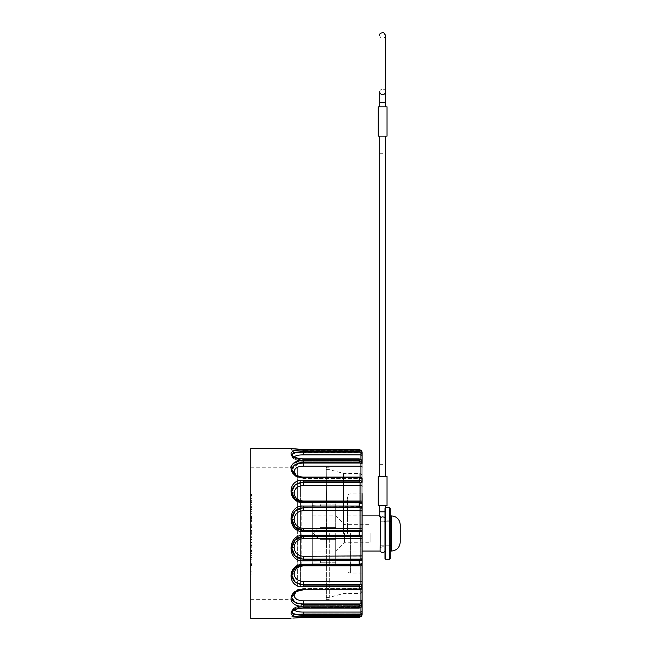 <?xml version="1.0" encoding="UTF-8"?>
<svg xmlns="http://www.w3.org/2000/svg" width="651" height="651" viewBox="0 0 651 651"><rect width="100%" height="100%" fill="white"/><g stroke="black" fill="none" stroke-linecap="round" stroke-linejoin="round"><path stroke-width="0.49" stroke-dasharray="3.25 2.44" d="M326.745 598.057L326.745 599.693L326.745 598.057M326.745 548.126L326.745 518.823L326.745 548.126M326.379 518.88L326.379 548.069L326.379 518.88M326.379 518.823L326.745 467.247L326.379 518.823M329.894 533.47L329.894 606.732L329.894 533.47M326.379 598.057L326.379 548.126L326.379 598.057M251.953 519.067L250.781 519.067L250.781 513.647L251.953 513.647L251.953 519.067L251.953 513.647M250.781 513.647L250.781 516.088L251.953 516.088M250.781 516.088L250.781 518.383L251.953 518.383M250.781 518.383L250.781 516.772L251.953 516.772M250.781 516.772L250.781 519.067M250.781 518.871L251.953 518.871M250.781 515.942L251.953 515.942M251.953 525.381L251.953 520.572L251.953 525.381L250.781 525.381L251.953 525.259M251.953 520.572L250.781 520.572L250.781 525.381M251.953 520.694L250.781 520.694M250.781 525.259L250.781 520.572M250.781 529.1L250.781 531.916L250.781 529.1L251.953 529.1L251.953 531.916L251.953 529.1M251.953 531.566L251.953 526.757L251.953 534.276L251.953 528.164L251.953 531.566L250.781 531.566L250.781 526.757L250.781 534.259L251.953 534.259L250.781 534.276L250.781 528.164L251.953 528.164M251.953 531.68L250.781 531.68M250.781 528.164L250.781 531.566M251.953 540.2L251.953 537.653L251.953 542.478L251.953 540.2L250.781 540.2L250.781 537.856L251.953 537.856M251.953 542.478L250.781 542.478L251.953 542.495M250.781 537.856L251.953 537.653M250.781 537.653L250.781 539.996L251.953 539.996M250.781 539.996L251.953 540.135M251.953 553.505L251.953 544.879L251.953 553.505L250.781 553.505L250.781 545.546L251.953 545.546M250.781 545.546L250.781 547.849L251.953 547.849M250.781 547.849L250.781 551.234L251.953 551.202M250.781 551.202L250.781 550.591L251.953 550.591M250.781 550.591L250.781 547.222L251.953 547.239M250.781 547.239L250.781 544.936L251.953 544.936M250.781 544.936L250.781 553.505M251.953 552.894L250.781 552.894M250.781 494.89L251.953 494.89L251.953 496.949L250.781 496.949L250.781 494.89L250.781 495.533L251.953 495.533M250.781 495.533L250.781 496.949M251.953 496.949L251.953 494.89M251.953 494.955L251.953 503.378L251.953 494.955L250.781 494.955L250.781 503.378L251.953 503.378M251.953 494.467L250.781 494.467M251.953 501.246L250.781 501.246L250.781 494.955M250.781 503.378L250.781 501.246M251.953 498.674L250.781 498.674M251.953 496.135L250.781 496.135M251.953 496.982L250.781 496.982M251.953 491.936L250.781 491.936M251.953 504.745L251.953 513.875L251.953 504.069L251.953 506.917L251.953 504.745L250.781 504.745L250.781 513.875L251.953 513.875M251.953 502.531L250.781 502.531M251.953 506.323L250.781 506.323M251.953 507.316L250.781 507.316M251.953 509.489L250.781 509.489M251.953 511.702L250.781 511.702L250.781 504.745M250.781 513.875L250.781 511.702M251.953 508.846L250.781 508.846M251.953 507.821L250.781 507.821M251.953 504.069L250.781 504.069M251.953 506.917L250.781 506.917M251.953 500.359L250.781 500.359M251.953 516.536L251.953 519.278L251.953 516.536L250.781 516.536L250.781 519.278L250.781 516.536M251.953 516.927L250.781 516.927M251.953 517.635L251.953 521.622L251.953 513.737L251.953 517.635L250.781 517.635L250.781 521.622L250.781 517.415L251.953 517.415M250.781 517.415L250.781 518.465L251.953 518.465M250.781 518.465L250.781 516.17L251.953 516.17M250.781 516.17L250.781 513.737L251.953 513.737M250.781 513.737L250.781 517.635M251.953 519.018L250.781 519.018M251.953 525.308L251.953 533.364L251.953 525.308L250.781 525.308L250.781 533.364L251.953 533.364M251.953 526.618L250.781 526.618M251.953 527.033L250.781 527.033M251.953 530.427L250.781 530.427M251.953 530.004L250.781 530.004M251.953 532.339L250.781 532.339M251.953 531.029L250.781 531.029L250.781 525.308M250.781 533.364L250.781 531.029M251.953 530.63L250.781 530.63M251.953 527.245L250.781 527.245M251.953 527.644L250.781 527.644M251.953 524.283L250.781 524.283M251.953 545.636L251.953 536.75L251.953 545.636L250.781 545.636L251.953 545.448M250.781 545.448L250.781 539.72L251.953 539.72M250.781 539.72L251.953 539.565M250.781 539.565L250.781 542.958L251.953 542.958M250.781 542.958L251.953 542.796M250.781 542.796L250.781 539.402L251.953 539.402M250.781 539.402L251.953 539.248M250.781 539.248L250.781 544.977L251.953 544.977M250.781 544.977L251.953 544.814M251.953 536.75L250.781 536.75L250.781 537.563L251.953 537.563M250.781 544.814L250.781 536.75M250.781 537.563L250.781 545.636M251.953 555.368L251.953 546.742L251.953 555.368L250.781 555.368L250.781 557.549L251.953 557.549M250.781 557.549L250.781 555.108L251.953 555.108M250.781 555.108L250.781 552.927L251.953 552.927M250.781 552.927L250.781 550.469L251.953 550.469M250.781 550.469L250.781 549.029L251.953 549.029M251.953 546.742L250.781 546.742L250.781 549.175L251.953 549.175M250.781 549.029L250.781 546.742M250.781 549.175L250.781 551.47L251.953 551.47M250.781 551.47L250.781 553.879L251.953 553.879M250.781 553.879L250.781 555.368M251.953 561.032L251.953 564.596L251.953 561.032L250.781 561.032L250.781 559.746L250.781 564.596L250.781 561.032M251.953 565.393L251.953 557.476L251.953 567.005L251.953 565.393L250.781 565.393L250.781 557.476L250.781 559.054L251.953 559.054M251.953 557.573L250.781 557.573M250.781 559.054L250.781 565.393M251.953 573.832L251.953 565.939L251.953 573.832L250.781 573.832L250.781 569.145L251.953 569.145M250.781 569.145L250.781 574.117L251.953 574.117M250.781 574.117L250.781 572.945L251.953 572.945M251.953 565.939L250.781 565.939L250.781 571.798L251.953 571.798M250.781 572.945L250.781 565.939M250.781 571.798L250.781 573.832M297.662 533.47L297.662 467.247L297.662 533.47M250.781 448.498L250.781 618.45M360.955 459.394L360.955 461.014A1.172 1.05 0 0 1 362.127 462.064L362.127 606.732L362.127 587.381L361.582 588.65L359.197 589.448L303.464 589.847L303.342 589.098C296.303 589.847 292.462 592.556 291.803 597.219C292.462 592.556 296.303 589.847 303.342 589.098L303.464 589.578L295.204 592.028L291.803 597.667L292.649 600.393M362.127 538.523L303.342 538.597C297.735 539.15 294.675 542.12 294.146 547.515C294.675 552.854 297.735 555.767 303.342 556.263L360.955 556.263L360.63 536.4L303.464 536.4L295.204 539.809L291.803 548.02L295.204 556.084L303.464 559.372L359.197 559.372L360.955 558.794A1.172 0.936 180 0 1 362.127 559.73L362.127 563.327L359.197 564.205L303.464 564.205L303.464 564.954L295.212 567.997L291.803 575.37L295.204 582.311L303.464 585.086L359.197 585.086L360.955 584.093A1.172 0.635 180 0 1 362.127 584.736L362.127 482.212L361.582 481.008L359.197 480.226L303.464 480.226L303.342 482.334L360.63 482.334A1.172 0.732 131.9 0 0 361.582 481.008M360.955 477.541L360.955 463.658L362.127 463.39L362.127 461.478L362.127 463.39L361.582 461.844L359.197 460.786L303.464 460.786L303.342 463.016L360.63 463.016A1.172 0.48 140.4 0 0 361.582 461.844M294.146 519.425A2.344 0.407 180 0 1 291.803 519.018C292.47 526 296.319 529.841 303.342 530.541L303.342 530.541C296.303 529.816 292.462 525.975 291.803 519.018C292.462 525.975 296.303 529.816 303.342 530.541L360.63 530.541L303.342 530.541C296.319 529.841 292.47 526 291.803 519.018C292.462 512.134 296.303 508.398 303.342 507.821L360.63 507.821A1.172 0.895 115.5 0 0 361.582 506.502L303.464 506.087L303.342 510.685C297.735 511.173 294.675 514.087 294.146 519.425C294.675 524.828 297.735 527.798 303.342 528.343L303.342 530.541L360.955 530.443A1.172 1.123 180 0 1 362.127 531.558L362.127 535.382L303.464 535.252L303.342 536.4L360.63 536.4A1.172 0.952 90 0 0 361.582 535.244M303.342 501.994L303.342 502.312C296.303 501.53 292.462 498.048 291.803 491.863C292.462 498.048 296.303 501.53 303.342 502.312L360.63 502.312A1.172 0.895 -64.5 0 1 361.582 503.166L362.127 503.622L362.127 507.21L361.582 506.502M291.803 491.725L294.244 485.825L300.591 482.546M303.464 502.059L360.63 502.312L303.464 502.059L295.204 498.943L291.803 491.57L295.204 498.943L303.464 501.994L303.464 502.743L361.582 503.166M291.811 469.493L291.803 469.721C294.138 478.208 298.345 477.517 303.342 478.387L303.342 477.663L303.342 478.387L360.955 478.387L362.127 479.282A1.172 1.082 -0 0 0 360.955 478.208L360.955 477.663L303.342 477.663L360.955 477.663L360.955 478.208A1.172 1.082 180 0 1 362.127 479.282L362.127 467.109A1.172 0.976 180 0 0 360.955 466.132L303.342 466.132C297.735 466.344 294.675 468.142 294.146 471.519C294.675 475.149 297.735 477.199 303.342 477.663L296.05 475.189M362.127 479.559L360.955 478.387L303.342 478.387L303.342 477.842C296.303 477.093 292.462 474.392 291.803 469.721C292.462 474.392 296.303 477.093 303.342 477.842L303.464 477.37L303.342 477.842L360.63 477.842A1.172 0.732 131.9 0 1 361.403 477.867A1.172 0.732 -48.1 0 1 361.582 478.29L362.127 482.212A1.172 0.635 180 0 1 360.955 482.847L359.197 481.862L303.464 481.862L295.204 484.629L291.803 491.863C292.779 498.568 296.628 502.1 303.342 502.458L360.63 502.312M297.914 463.178L291.803 469.273C291.689 473.244 295.578 475.848 303.464 477.093L359.197 477.37L360.63 477.842L359.197 477.37L303.464 477.37L295.204 474.921L291.803 469.273L295.204 474.913L303.464 477.492L359.197 477.492L361.582 478.29M362.127 462.064A1.172 1.05 180 0 0 360.955 461.014L303.342 461.014L360.955 461.014L360.955 454.878L303.342 454.878C297.735 454.903 294.675 455.765 294.146 457.474C294.675 459.492 297.735 460.672 303.342 461.014C297.735 460.672 294.675 459.492 294.146 457.474L294.285 456.953M291.843 454.927L291.803 455.269C290.899 458.621 298.793 461.608 303.342 461.25L303.342 460.078C296.303 459.46 292.462 457.856 291.803 455.269C292.462 457.856 296.303 459.46 303.342 460.078L303.464 459.443L303.342 460.078L360.63 460.078A1.172 0.48 140.4 0 1 361.362 459.842M360.955 460.623L360.63 460.078L360.955 460.623A1.172 0.854 180 0 1 362.127 461.478A1.172 0.854 0 0 0 360.955 460.623L360.955 461.25L360.955 460.623M303.464 459.443L295.204 457.954L291.803 454.723L295.204 457.954L303.464 459.443L303.464 458.857L303.464 459.443L359.197 459.443L303.464 459.443M361.565 450.679L360.63 451.176L359.197 450.451L360.63 451.176L303.342 451.176L303.464 450.451C288.409 449.638 288.409 449.638 303.464 450.451C288.409 449.638 288.409 449.638 303.464 450.451L303.342 453.112L360.955 453.112L303.342 453.112L303.342 451.176L360.63 451.176L361.574 450.687L362.127 452.364A1.172 0.529 180 0 0 360.955 451.827L360.955 453.112L360.955 451.827A1.172 0.529 -0 0 1 362.127 452.364L362.127 453.771A1.172 1.172 0 0 0 360.955 452.6L360.955 453.096L303.342 453.096L360.955 453.096L360.955 452.6L294.146 452.6L303.342 453.096L294.146 452.6A2.344 2.344 0 0 1 291.803 450.256L303.342 451.176L291.803 450.256L290.818 448.506M362.127 453.771L361.582 451.314L359.197 450.11L303.464 450.11L303.342 452.193L360.63 452.193L361.582 451.314M297.857 449.296L303.464 449.483L303.464 450.451L303.464 449.483C286.904 448.409 286.904 448.409 303.464 449.491L359.197 449.491L361.582 450.704L362.127 453.023L360.955 452.884L359.197 451.468L303.464 451.468L295.204 452.307L291.803 454.723L291.803 455.269L292.6 453.91M303.342 454.878L303.342 452.193L295.497 452.746M303.464 450.11C286.896 448.808 286.904 458.28 303.464 459.004L359.197 459.004L360.63 460.078L359.197 459.443L359.197 458.857L303.464 458.857C292.193 458.223 291.453 454.333 291.803 454.723L291.803 455.269A2.344 2.205 180 0 0 294.146 457.474A2.344 2.205 -0 0 1 291.803 455.269C291.55 456.571 292.592 457.954 294.927 459.435C296.571 460.436 299.379 461.046 303.342 461.25L360.955 461.25L303.342 461.25L303.342 460.078L360.63 460.078A1.172 0.48 -39.6 0 1 361.525 459.915A1.172 0.48 -39.6 0 1 361.582 460.07L362.127 461.478L361.533 459.923L359.197 458.857L361.582 460.07M303.342 466.132L303.342 463.016M291.925 470.291A2.344 1.798 -0 0 1 291.803 469.721L298.41 463.496M294.146 471.519A2.344 1.798 180 0 1 291.803 469.721C292.584 473.358 294.179 475.694 296.587 476.727L303.342 478.387L303.342 477.842L360.63 477.842A1.172 0.732 -48.1 0 1 361.403 477.867M360.955 463.658L359.197 462.373L302.658 462.397M362.127 467.109L362.127 463.39M303.464 460.786L298.931 461.225M293.715 463.243L291.225 465.945M290.753 467.247L293.78 474.213L303.464 477.492M303.342 485.516C297.735 485.89 294.675 488.396 294.146 493.035C294.675 497.836 297.735 500.513 303.342 501.05L303.342 502.458L360.955 502.458A1.172 1.172 0 0 1 362.127 503.622L360.955 502.458L360.955 485.516L303.342 485.516L303.342 482.334M303.342 501.05L360.955 501.05A1.172 0.472 180 0 1 362.127 501.522L362.127 493.621M303.464 480.226C286.896 478.949 286.904 502.93 303.464 502.743M303.342 528.343L360.955 528.343L360.955 508.154L359.197 507.568L303.464 507.568L295.204 510.856L291.803 518.937L295.212 527.139L303.464 530.541L303.464 531.688L362.127 531.558M360.63 530.541A1.172 0.952 -90 0 1 361.582 531.696M360.955 508.154A1.172 0.936 180 0 0 362.127 507.21M303.464 506.087C286.904 505.062 286.896 532.339 303.464 531.688M303.342 538.597L303.342 536.4C296.303 537.124 292.462 540.965 291.803 547.922C292.462 540.965 296.303 537.124 303.342 536.4L303.464 536.4C296.368 537.116 292.478 540.989 291.803 548.02L291.803 547.922C292.47 540.94 296.319 537.099 303.342 536.4C296.319 537.099 292.47 540.94 291.803 547.922C292.462 554.807 296.303 558.542 303.342 559.128L303.464 560.853L359.197 560.853L361.582 560.446L362.127 559.73M303.342 556.263L303.342 559.128L360.63 559.128A1.172 0.895 -115.5 0 1 361.582 560.446M360.955 536.505A1.172 1.123 180 0 0 362.127 535.382M303.464 535.252C286.904 534.601 286.896 561.878 303.464 560.853M303.342 581.424L360.955 581.424L360.955 565.898L303.342 565.898C297.735 566.435 294.675 569.104 294.146 573.913C294.675 578.544 297.735 581.05 303.342 581.424L303.342 584.614C296.303 584.248 292.462 581.074 291.803 575.085C292.462 568.901 296.303 565.418 303.342 564.629C296.303 565.418 292.462 568.901 291.803 575.085L291.803 575.215M303.342 565.898L303.342 564.49L360.63 564.629A1.172 0.895 64.5 0 0 361.582 563.774M303.342 564.954L303.342 564.49L360.955 564.49L362.127 563.318L362.127 565.426A1.172 0.472 180 0 1 360.955 565.898L360.955 564.49A1.172 1.172 -0 0 0 362.127 563.327L361.134 564.588L359.197 564.954L359.197 559.372M359.197 564.881L303.464 564.954C296.474 565.556 292.592 569.031 291.803 575.37L295.204 568.006L303.464 564.881L359.197 564.881L303.464 564.881M361.582 585.941A1.172 0.732 -131.9 0 0 360.63 584.614L303.342 584.614L303.464 586.714L359.197 586.714L361.582 585.941L362.127 584.736L362.127 587.658L360.63 589.098A1.172 0.732 48.1 0 0 361.403 589.082A1.172 0.732 48.1 0 0 361.582 588.65M303.464 564.205C286.904 564.01 286.896 587.991 303.464 586.714M296.05 591.759L303.342 589.277C297.735 589.749 294.675 591.792 294.146 595.429C294.675 598.806 297.735 600.596 303.342 600.808L303.342 603.933C296.303 603.827 292.462 601.589 291.803 597.219L291.811 597.447M303.342 600.808L360.955 600.808L360.955 589.277L303.342 589.277L303.342 588.553L303.342 589.098L360.955 588.74A1.172 1.082 -0 0 0 362.127 587.658L361.411 589.074L359.197 589.847L359.197 585.086M293.837 601.703L295.115 602.598M298.199 603.851L303.464 604.567L303.464 606.154L359.197 606.154L361.582 605.105L362.127 603.55L361.582 606.878L359.197 607.936L303.464 608.083L303.342 606.862C296.303 607.481 292.462 609.084 291.803 611.671C292.462 609.084 296.303 607.481 303.342 606.862L303.464 607.497L295.204 608.986L291.803 612.225L292.47 613.47M361.582 605.105A1.172 0.48 -140.4 0 0 360.63 603.933L303.342 603.933L303.464 604.567L359.197 604.567L360.955 603.29L362.127 603.55M360.955 603.29L360.955 600.808A1.172 0.976 180 0 0 362.127 599.831L362.127 588.471A1.172 0.806 180 0 1 360.955 589.277L360.955 589.407M303.464 589.448C286.896 589.733 286.904 607.538 303.464 606.154M294.285 609.987L294.146 609.466C294.675 607.448 297.735 606.268 303.342 605.935C297.735 606.268 294.675 607.448 294.146 609.466C294.675 611.175 297.735 612.046 303.342 612.07L303.342 614.756C296.303 614.918 292.462 613.893 291.803 611.671L291.843 612.013M303.342 612.07L360.955 612.07L360.955 605.935L303.342 605.69L303.342 606.862L360.63 606.862A1.172 0.48 39.6 0 0 361.525 607.025A1.172 0.48 39.6 0 0 361.582 606.878M362.127 605.463A1.172 0.854 180 0 1 360.955 606.317L360.955 605.69L303.342 605.69C299.379 605.902 296.571 606.504 294.927 607.505C292.592 608.986 291.55 610.378 291.803 611.671L291.803 612.225L295.204 608.994L303.464 607.497L359.197 607.497L360.63 606.862L359.197 607.497L359.197 608.083L303.464 608.083C294.488 609.662 290.598 611.045 291.803 612.225L291.803 611.671A2.344 2.205 -0 0 1 294.146 609.466A2.344 2.205 180 0 0 291.803 611.671C290.899 608.327 298.793 605.34 303.342 605.69L360.955 605.69L360.955 606.317A1.172 0.854 -0 0 0 362.127 605.463L361.533 607.025L359.197 608.083L359.197 604.567M293.658 614.153L303.464 615.48L303.464 616.831L359.197 616.831L361.582 615.626L362.127 613.917L362.127 604.885A1.172 1.05 180 0 1 360.955 605.935L360.955 607.546M361.582 615.626L360.63 614.756L303.342 614.756L303.464 615.48L359.197 615.48L360.955 614.064L362.127 613.917L362.119 614.788M359.197 607.936L359.197 607.497L303.464 607.497L303.464 607.936C286.896 608.669 286.904 618.141 303.464 616.831M361.639 616.163L359.197 617.449L303.464 617.449C286.904 618.531 286.904 618.531 303.464 617.449M362.127 613.177L362.127 612.681L362.127 613.177A1.172 1.172 0 0 1 360.955 614.349L360.955 613.852L303.342 613.852L360.955 613.852L360.955 614.349L294.146 614.349L303.342 613.852L294.146 614.349A2.344 2.344 0 0 0 291.803 616.692L303.342 615.773L291.803 616.692L290.818 618.434M362.127 612.664L360.955 613.836L362.127 612.664A1.172 1.164 180 0 1 360.955 613.852A1.172 1.164 -0 0 0 362.127 612.681L362.127 614.585A1.172 0.529 -0 0 1 360.955 615.114A1.172 0.529 180 0 0 362.127 614.585L361.574 616.253L360.63 615.773L359.197 616.497L360.63 615.773L303.342 615.773L303.342 613.836L360.955 613.836L360.955 615.114L360.955 613.836L303.342 613.836L303.464 616.497L303.342 615.773L360.63 615.773L360.955 615.114L360.63 615.773L361.565 616.269M303.464 616.497C288.409 617.303 288.409 617.303 303.464 616.497C288.409 617.303 288.409 617.303 303.464 616.497L303.464 617.465L303.464 616.497L359.197 616.497L303.464 616.497M362.127 604.885A1.172 1.05 0 0 1 360.955 605.935L303.342 605.69L303.342 606.862L360.63 606.862A1.172 0.48 -140.4 0 0 361.362 607.106M361.175 589.269A1.172 0.806 0 0 1 360.955 589.277L303.342 589.277L303.342 588.553L303.342 589.098L360.63 589.098A1.172 0.732 -131.9 0 0 361.403 589.082M291.925 596.658A2.344 1.798 -0 0 0 291.803 597.219L295.204 592.028L303.464 589.847C297.238 589.961 293.349 592.565 291.803 597.667L291.803 597.219C294.138 588.74 298.345 589.424 303.342 588.553L360.955 588.553L303.342 588.553L296.587 590.213C294.179 591.254 292.584 593.59 291.803 597.219A2.344 1.798 180 0 1 294.146 595.429M362.127 587.381L360.955 588.74A1.172 1.082 180 0 0 362.127 587.658M294.146 573.913A2.344 1.172 180 0 0 291.803 575.085C292.779 568.372 296.628 564.84 303.342 564.49L360.63 564.629M360.63 536.4L303.464 536.4M370.915 533.47L370.915 542.267L370.915 533.47M344.55 533.47L344.55 542.267L344.55 533.47M335.753 533.47L335.753 551.055L335.753 533.47M320.43 560.682L335.753 560.682L335.753 539.329L335.753 560.682L320.43 560.682L320.43 562.773L320.43 560.682L312.317 561.284L312.317 539.329L312.317 561.284L320.43 560.682M335.753 539.329L320.43 539.329L335.753 539.329L320.43 539.329L312.317 534.642L320.438 539.329L335.753 539.329L335.753 538.418L335.753 565.914L335.753 539.329M312.317 534.642L312.317 539.329L312.317 534.642L320.227 539.215L313.326 533.527C314.905 531.224 317.045 529.434 319.755 528.164L335.167 528.164L319.755 528.164L320.43 527.611L335.753 527.611L335.753 506.258L320.43 506.258L335.753 506.258L335.753 527.611L320.438 527.611L312.317 532.298L320.43 527.611L313.326 533.421C314.905 535.724 317.045 537.506 319.755 538.776L335.167 538.776L319.755 538.776L320.227 539.215L312.317 534.642L312.317 527.611L312.317 532.298L320.227 527.733L312.317 532.298L312.317 534.642L320.227 539.215M312.317 506.258L312.317 505.656L320.43 506.258L320.43 504.167L320.43 506.258L312.317 505.656L312.317 527.611L312.317 506.258M312.317 533.47L312.317 551.055L312.317 533.47M335.753 527.611L320.43 527.611L335.753 527.611L335.753 528.522L335.753 501.026L335.753 527.611M320.227 563.945L319.755 565.263L335.167 565.263L319.755 565.263L320.227 563.945L312.317 563.945L312.317 561.284L312.317 565.117L312.317 563.945L320.227 563.945M312.317 505.656L312.317 501.823L312.317 505.656M320.227 502.995L319.755 501.677L335.167 501.677L319.755 501.677L320.227 502.995L312.317 502.995L320.227 502.995M335.753 528.522L335.167 528.164L335.753 528.522M335.167 538.776L335.753 538.418L335.167 538.776L335.167 565.263L335.753 565.914L335.167 565.263L335.167 538.776M319.755 565.263L313.326 565.703L319.755 565.263M335.753 501.026L335.167 501.677L335.753 501.026M319.755 501.677L313.326 501.237L319.755 501.677M312.317 565.117L313.326 565.703L301.177 565.703L300.591 566.289L300.591 500.652L300.591 566.289M300.591 586.51L300.591 480.438L300.591 586.51L297.662 586.51L297.662 480.438L297.662 586.51M326.379 533.47L326.379 597.349L326.379 533.47M384.985 546.661L384.985 520.287L384.985 546.661L385.571 546.075L385.571 520.873L385.571 546.075L389.672 546.075L390.258 546.661L390.258 520.287L390.258 546.661M384.985 520.987L384.985 547.833L384.985 520.987A2.929 2.547 180 0 1 380.298 520.987L380.298 547.833L380.298 516.097L379.712 516.593L380.298 516.097L380.298 520.987A2.929 2.547 0 0 0 384.985 520.987M384.985 508.83L385.571 507.926L384.985 508.333L385.571 507.926L384.985 508.83L384.985 558.672M384.985 511.816L384.985 551.348L384.985 511.816L379.712 511.816L384.985 511.816L379.712 511.816L379.712 516.593M385.571 559.258L385.571 507.926L384.985 508.333L385.514 508.008M390.258 558.672L390.258 508.268M382.642 464.635L379.712 464.635L382.642 464.635M382.642 476.361L379.712 476.361L382.642 476.361M382.642 505.656L379.712 505.656L382.642 505.656M380.103 551.055L380.298 516.097M387.036 505.656L378.247 505.656L378.247 476.361L387.036 476.361L387.036 505.656M382.642 136.132L379.712 136.132L382.642 136.132M382.642 106.829L379.712 106.829L382.642 106.829M378.247 106.829L387.036 106.829L387.036 136.132L378.247 136.132L378.247 106.829M382.642 153.717L379.712 153.717L382.642 153.717M347.479 533.47L347.479 496.843L347.479 533.47M391.43 521.752L391.43 545.196L391.43 521.752M391.43 515.893L391.43 551.055M380.298 533.47L380.298 545.196L380.298 533.47M362.127 533.47L362.127 476.329L362.127 533.47M343.525 533.47L343.525 473.399L343.525 533.47M329.308 533.47L329.308 597.349L329.308 533.47M400.219 542.267L400.219 524.682M251.953 518.139L250.781 518.139M250.781 518.53L251.953 518.53M250.781 559.787L251.953 559.787M251.953 564.555L250.781 564.555M251.953 563.31L250.781 563.31M250.781 566.875L251.953 566.875M291.811 491.961A2.344 1.172 -0 0 1 291.803 491.863A2.344 1.172 180 0 0 294.146 493.035M362.127 478.477A1.172 0.806 180 0 0 360.955 477.663A1.172 0.806 -0 0 1 361.175 477.679M303.464 477.093L359.197 477.093L359.197 481.862M303.464 449.483L359.197 449.483L359.197 450.451L303.464 450.451L359.197 450.451L359.197 449.483L359.197 451.468M360.955 453.096A1.172 1.164 180 0 1 362.127 454.26A1.172 1.164 -0 0 0 360.955 453.096L362.127 454.284L360.955 453.112M362.127 456.017A1.172 1.139 180 0 0 360.955 454.878L360.955 452.884M359.197 459.004L359.197 462.373M362.127 486.216A1.172 0.692 180 0 0 360.955 485.516L360.955 482.847M359.197 502.059L359.197 507.568M362.127 511.011L303.342 510.685M360.955 530.443L360.955 528.343L362.127 528.417M359.197 530.541L359.197 536.4M294.146 547.515A2.344 0.407 180 0 0 291.803 547.922M360.955 558.794L360.955 556.263L362.127 555.93M360.955 584.093L360.955 581.424A1.172 0.692 180 0 0 362.127 580.733M359.197 589.847L360.63 589.098L359.197 589.578L303.464 589.578L359.197 589.847L303.464 589.847M360.955 614.064L360.955 612.07A1.172 1.139 180 0 0 362.127 610.931M359.197 615.48L359.197 617.449M359.197 617.465L359.197 616.497L359.197 617.465L299.387 617.563M291.811 574.979A2.344 1.172 -0 0 0 291.803 575.085L291.803 575.085C292.535 568.64 296.384 565.109 303.342 564.49L360.955 564.49L362.127 563.318M335.753 562.773L320.43 562.773L335.753 562.773M335.753 504.167L320.43 504.167L335.753 504.167M335.167 501.677L335.167 528.164L335.167 501.677M301.177 565.703L301.177 501.237L301.177 565.703M389.672 507.682L389.672 559.258M389.672 546.075L389.672 520.873L389.672 546.075M384.985 517.936A2.929 2.547 0 0 0 380.103 518.188M379.712 106.829L379.712 102.72L385.571 102.72L379.712 102.72L385.571 102.72L385.571 106.829M379.712 91.734A2.929 2.718 180 0 1 382.642 89.114A2.929 2.718 0 0 1 385.571 91.734A2.929 2.718 0 0 1 382.642 94.558A2.929 2.718 0 0 1 379.712 91.734A2.929 2.718 0 0 1 382.642 89.114A2.929 2.718 180 0 1 385.571 91.734M350.409 533.47L350.409 573.035L350.409 533.47M359.197 533.47L359.197 473.399L359.197 533.47M326.379 599.066L326.745 599.693L329.894 599.693M326.379 467.874L326.745 467.247L329.894 467.247M251.953 531.916L250.781 531.916M250.781 526.757L251.953 526.757M251.953 551.234L250.781 551.234M251.953 547.222L250.781 547.222M250.781 544.879L251.953 544.879M250.781 553.602L251.953 553.602M251.953 519.278L250.781 519.278M250.781 521.622L251.953 521.622M250.781 564.596L251.953 564.596M250.781 559.746L251.953 559.746M251.953 567.005L250.781 567.005M251.953 557.476L250.781 557.476M250.781 599.693L297.662 599.693M250.781 467.247L297.662 467.247M329.894 606.732L362.127 606.732M329.894 460.216L362.127 460.216M291.803 469.273L291.803 469.721L291.803 469.273M360.955 461.25L362.127 462.43L360.955 461.25M303.342 453.112L293.87 452.583L303.342 453.112M362.127 452.364L361.574 450.687M293.926 448.93L291.803 448.653M359.197 477.093L361.411 477.867L362.127 479.282M303.342 502.458C296.384 501.84 292.535 498.308 291.803 491.863L291.803 491.57C291.835 497.209 295.725 500.676 303.464 501.994L359.197 501.994L361.134 502.36L362.127 503.622L360.955 502.458L303.342 502.458M303.464 530.541C296.864 530.223 292.974 526.35 291.803 518.937L291.803 519.018M360.955 605.69L362.127 604.519L360.955 605.69M303.342 613.836L293.87 614.365L303.342 613.836M296.636 617.742L293.511 618.059M312.317 551.055L335.753 551.055L344.55 542.267L370.915 542.267M312.317 515.893L335.753 515.893L344.55 524.682L370.915 524.682M312.317 501.823L313.326 501.237L301.177 501.237L300.591 500.652M300.591 480.438L297.662 480.438M385.571 507.682L384.985 508.268M390.258 520.287L389.672 520.873L385.571 520.873L384.985 520.287M380.298 547.833C382.731 546.262 384.293 546.262 384.985 547.833M385.571 476.361L385.571 464.635M379.712 476.361L379.712 464.635M385.571 505.656L385.571 507.926M379.712 505.656L379.712 511.816M385.571 102.72L385.571 91.84M379.712 102.72L379.712 91.84M379.712 35.325C380.086 37.294 381.063 38.271 382.642 38.254C384.22 38.271 385.197 37.294 385.571 35.325M379.712 136.132L379.712 153.717M385.571 136.132L385.571 153.717M347.479 551.055L362.127 551.055M347.479 515.893L362.127 515.893M379.712 515.893L380.298 515.893M380.298 545.196L390.258 545.196M380.298 521.752L390.258 521.752M362.127 573.035L350.409 573.035C348.635 572.847 347.658 571.871 347.479 570.097M362.127 493.914L350.409 493.914C348.985 493.759 348.008 494.736 347.479 496.843M326.379 597.349L329.308 597.349L343.525 593.541L359.197 593.541C360.621 593.704 361.598 592.719 362.127 590.612M326.379 469.591L329.308 469.591L343.525 473.399L359.197 473.399C360.971 473.586 361.948 474.563 362.127 476.329"/><path stroke-width="0.98" d="M361.362 607.106A1.172 0.48 -140.4 0 0 361.525 607.025A1.172 0.48 -140.4 0 0 361.582 606.878L362.127 605.463L362.127 599.831L361.582 605.105L359.197 606.154L303.464 606.154L303.342 603.933L360.63 603.933A1.172 0.48 39.6 0 1 361.582 605.105M362.127 587.381L362.127 565.426L362.127 584.736L361.582 585.941L359.197 586.714L303.464 586.714L303.342 584.614L360.63 584.614A1.172 0.732 48.1 0 1 361.582 585.941M361.354 564.425A1.172 1.172 180 0 0 362.127 563.327L362.127 535.382L362.127 559.73L361.582 560.446L303.464 560.853L303.342 559.128L360.63 559.128A1.172 0.895 64.5 0 1 361.582 560.446M362.127 528.417L303.342 528.343C297.735 527.798 294.675 524.828 294.146 519.425C294.675 514.087 297.735 511.173 303.342 510.685L360.955 510.685L360.955 530.443A1.172 1.123 0 0 1 362.127 531.558L362.127 507.21L362.127 531.558L361.582 531.696L303.464 531.688L303.464 530.541L295.212 527.139L291.803 518.937L295.204 510.856L303.464 507.568L303.464 506.087L359.197 506.087L361.582 506.502L362.127 507.21L362.127 501.522L362.127 503.622L359.197 502.743L303.464 502.743L303.464 502.059M359.197 502.059L303.464 501.994C298.296 501.343 293.259 500.383 291.803 491.57L295.204 484.629L303.464 481.862L359.197 481.862L360.955 482.847A1.172 0.635 0 0 0 362.127 482.212L362.127 479.559M303.342 485.516L360.955 485.516L360.955 501.05L303.342 501.05C297.735 500.513 294.675 497.836 294.146 493.035C294.675 488.396 297.735 485.89 303.342 485.516L303.342 482.334L360.63 482.334A1.172 0.732 -48.1 0 0 361.582 481.008L362.127 482.212L362.127 479.282L361.411 477.867L359.197 477.093L303.464 477.093C296.775 476.678 292.885 474.074 291.803 469.273L295.204 464.293L303.464 462.373L359.197 462.373L360.955 463.658L362.127 463.39L362.127 458.573L362.127 462.064M303.342 528.343L303.464 530.541C298.475 529.686 293.511 529.466 291.803 518.937L291.803 519.018C292.462 512.134 296.303 508.398 303.342 507.821L359.197 507.568L360.955 508.154A1.172 0.936 0 0 0 362.127 507.21M303.342 510.685L303.342 507.821L360.63 507.821A1.172 0.895 -64.5 0 0 361.582 506.502M360.955 530.443L303.464 530.541M360.63 530.541A1.172 0.952 90 0 1 361.582 531.696M303.464 531.688C286.896 532.339 286.904 505.062 303.464 506.087M303.342 501.05L303.342 501.994M300.591 482.546L303.342 482.334C296.303 482.7 292.462 485.874 291.803 491.863L291.803 491.57M303.342 482.334L303.464 480.226L359.197 480.226L361.582 481.008M362.127 493.621L362.127 501.522A1.172 0.472 0 0 0 360.955 501.05L360.955 502.279M361.354 502.523A1.172 1.172 180 0 1 362.127 503.622L361.134 502.36A1.172 0.895 115.5 0 1 361.582 503.166M360.63 502.312A1.172 0.895 115.5 0 1 361.142 502.36L359.197 501.994L359.197 507.568M303.464 502.743C286.896 502.93 286.904 478.949 303.464 480.226M362.127 479.282L361.582 478.29L359.197 477.492L303.464 477.492C286.904 477.216 286.896 459.411 303.464 460.786L303.342 463.016C296.303 463.121 292.462 465.351 291.803 469.721L291.803 469.273M296.05 475.189L294.146 471.519C294.675 468.142 297.735 466.344 303.342 466.132L303.342 463.016L298.41 463.496M303.342 463.016L360.63 463.016A1.172 0.48 -39.6 0 0 361.582 461.844L362.127 463.39M361.403 477.867A1.172 0.732 131.9 0 1 361.582 478.29M359.197 462.373L359.197 460.786L361.582 461.844M294.146 457.474C294.675 455.765 297.735 454.903 303.342 454.878L303.464 451.468L295.204 452.307L291.803 454.74C290.387 454.211 294.537 458.825 303.464 458.857L359.197 458.857L361.533 459.923L362.127 461.478L361.582 460.07L359.197 458.857L303.464 459.004C286.904 458.28 286.896 448.808 303.464 450.11L359.197 450.11L361.582 451.314L362.127 453.023L362.127 458.573L362.127 452.364L361.582 450.704L359.197 449.491L303.464 449.491C286.904 448.409 286.904 448.409 303.464 449.491L291.005 448.555M303.464 450.11L303.464 451.468L359.197 451.468L360.63 452.193L303.342 452.193C296.303 452.022 292.462 453.047 291.803 455.269L291.803 454.723M361.582 451.314L360.63 452.193L360.955 452.884L362.127 453.023L362.127 452.364M361.565 450.679L359.197 449.483L303.464 449.483M292.6 453.91L295.497 452.746M302.658 462.397L297.914 463.178M298.931 461.225L293.715 463.243M291.225 465.945L290.753 467.247M292.649 600.393L293.837 601.703M295.115 602.598L298.199 603.851M292.47 613.47L293.658 614.153M360.955 607.546L360.955 614.064L362.127 613.917L361.582 616.245L362.127 612.664M361.565 616.269L359.197 617.465L361.574 616.253L359.197 617.449L359.197 616.831L303.464 616.831L303.342 614.756L360.63 614.756L361.582 615.626L359.197 616.831L359.197 615.48L303.464 615.48L295.204 614.642L291.803 612.225C291.453 612.615 292.193 608.718 303.464 608.083L359.197 608.083L361.582 606.878M293.511 618.059L303.447 617.465L359.197 617.465M303.464 617.449C286.904 618.531 286.904 618.531 303.464 617.449L359.197 617.449M362.127 604.885L362.127 613.917L361.582 615.626M362.127 610.931A1.172 1.139 0 0 1 360.955 612.07L303.342 612.07C297.735 612.046 294.675 611.175 294.146 609.466M303.342 612.07L303.342 614.756C296.303 614.918 292.462 613.893 291.803 611.671M360.955 614.064L359.197 615.48M303.464 616.831C286.904 618.141 286.896 608.669 303.464 607.936L359.197 608.083L361.533 607.025L362.127 605.463M360.955 589.407L360.955 600.808L303.342 600.808C297.735 600.596 294.675 598.806 294.146 595.429L296.05 591.759M303.342 600.808L303.342 603.933C296.303 603.827 292.462 601.589 291.803 597.219M361.175 589.269A1.172 0.806 0 0 0 362.127 588.471L362.127 599.831A1.172 0.976 0 0 1 360.955 600.808L360.955 603.29L359.197 604.567L303.464 604.567L295.204 602.647L291.803 597.675C291.689 593.704 295.578 591.1 303.464 589.847L359.197 589.448L361.582 588.65L362.127 584.736A1.172 0.635 -0 0 0 360.955 584.093L359.197 585.086L303.464 585.086L295.204 582.311L291.803 575.085C292.462 581.074 296.303 584.248 303.342 584.614L303.342 581.424C297.735 581.05 294.675 578.544 294.146 573.913C294.675 569.104 297.735 566.435 303.342 565.898L303.342 564.954M361.403 589.082A1.172 0.732 -131.9 0 0 361.582 588.65M360.955 603.29L362.127 603.55M303.464 606.154C286.904 607.538 286.896 589.733 303.464 589.448M360.63 564.629A1.172 0.895 -115.5 0 0 361.582 563.774L362.127 563.327L362.127 565.426A1.172 0.472 0 0 1 360.955 565.898L360.955 581.424L303.342 581.424M303.464 564.881L303.464 564.205L359.197 564.205L361.582 563.774M303.464 586.714C286.904 587.999 286.896 564.01 303.464 564.205M359.197 536.4L360.955 536.505L360.955 558.794L359.197 559.372L303.464 559.372L295.204 556.084L291.803 548.028L295.212 539.809L303.464 536.4L359.197 536.4L359.197 535.252L362.127 535.382L362.127 531.558M362.127 555.93L303.342 556.263C297.735 555.767 294.675 552.854 294.146 547.515C294.675 542.12 297.735 539.15 303.342 538.597L303.464 535.252L359.197 535.252L359.197 530.541M303.342 556.263L303.342 559.128C296.303 558.542 292.462 554.807 291.803 547.922A2.344 0.407 -0 0 1 294.146 547.515M303.464 536.4C296.864 536.725 292.974 540.59 291.803 548.012L291.803 547.922M360.63 536.4A1.172 0.952 -90 0 0 361.582 535.244M360.955 536.505A1.172 1.123 -0 0 0 362.127 535.382M360.955 558.794A1.172 0.936 -0 0 1 362.127 559.73M303.464 560.853C286.896 561.878 286.904 534.609 303.464 535.252M290.631 618.45L250.781 618.45L250.781 448.498L291.803 448.653M384.985 508.83L385.571 507.926L385.571 559.258L384.985 558.672L384.985 508.83L385.571 507.926L384.985 508.333M385.571 559.258L389.672 559.258L390.258 558.672L390.258 508.268L389.672 507.682L389.672 559.258M380.298 516.097L380.103 551.055C381.624 552.878 383.244 552.976 384.985 551.348M378.247 505.656L387.036 505.656L387.036 476.361L378.247 476.361L378.247 505.656M387.036 106.829L378.247 106.829L378.247 136.132L387.036 136.132L387.036 106.829M391.43 551.055L391.43 515.893C396.768 516.414 399.698 519.352 400.219 524.682L400.219 542.267C399.665 547.564 396.736 550.494 391.43 551.055M294.146 519.425A2.344 0.407 -0 0 1 291.803 519.018M360.955 508.154L360.955 510.685L362.127 511.011M294.146 493.035A2.344 1.172 -0 0 1 291.811 491.961M360.955 482.847L360.955 485.516A1.172 0.692 0 0 1 362.127 486.216M359.197 481.862L359.197 477.093M294.146 471.519A2.344 1.798 -0 0 1 291.925 470.291M303.342 466.132L360.955 466.132L360.955 477.541M360.955 463.658L360.955 466.132A1.172 0.976 -0 0 1 362.127 467.109M361.175 477.679A1.172 0.806 -0 0 1 362.127 478.477M303.464 460.786L359.197 460.786L359.197 459.004M303.342 454.878L360.955 454.878L360.955 459.394M360.955 452.884L360.955 454.878A1.172 1.139 -0 0 1 362.127 456.017M359.197 451.468L359.197 449.491L361.574 450.687M359.197 607.936L359.197 604.567M294.146 595.429A2.344 1.798 -0 0 0 291.925 596.658M303.464 589.847L359.197 589.847L359.197 585.086M294.146 573.913A2.344 1.172 -0 0 0 291.811 574.979M303.342 565.898L360.955 565.898L360.955 564.661M362.127 580.733A1.172 0.692 -0 0 1 360.955 581.424L360.955 584.093M359.197 564.881L359.197 559.372M303.342 538.597L362.127 538.523M384.985 511.816L379.712 511.816L379.712 505.656M384.985 517.936A2.929 2.547 180 0 0 380.103 518.188M385.571 91.734A2.929 2.718 180 0 1 382.642 94.558A2.929 2.718 180 0 1 379.712 91.734M385.571 91.84L385.571 35.325L385.571 102.72L379.712 102.72L379.712 106.829M297.857 449.296L293.926 448.93M362.127 614.585L361.574 616.253M299.387 617.563L296.636 617.742M359.197 589.847L361.411 589.074L362.127 587.658M291.803 575.37C291.835 569.739 295.725 566.264 303.464 564.954L359.197 564.954L361.134 564.588L362.127 563.318M385.571 507.682L389.672 507.682M385.571 507.926L385.571 505.656M379.712 511.816L379.712 516.593M379.712 136.132L379.712 476.361M385.571 136.132L385.571 476.361M379.712 91.84L379.712 102.72M385.571 35.325L383.577 32.55C380.51 32.9 379.216 33.828 379.712 35.325M385.571 102.72L385.571 106.829M362.127 551.055L380.103 551.055M362.127 515.893L379.712 515.893M390.258 545.196L391.43 545.196M390.258 521.752L391.43 521.752"/></g></svg>
